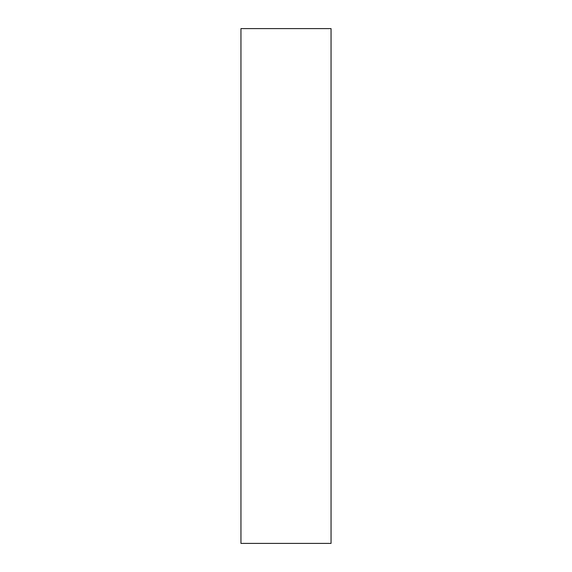 <?xml version="1.0" encoding="UTF-8"?>
<svg xmlns="http://www.w3.org/2000/svg" width="572" height="572" viewBox="0 0 572 572"><rect width="100%" height="100%" fill="white"/><g stroke="black" fill="none" stroke-linecap="round" stroke-linejoin="round"><path stroke-width="0.86" d="M240.955 543.4L240.955 28.6L331.045 28.6L331.045 543.4L240.955 543.4L331.045 543.4L331.045 28.6L240.955 28.6L240.955 543.4"/></g></svg>
